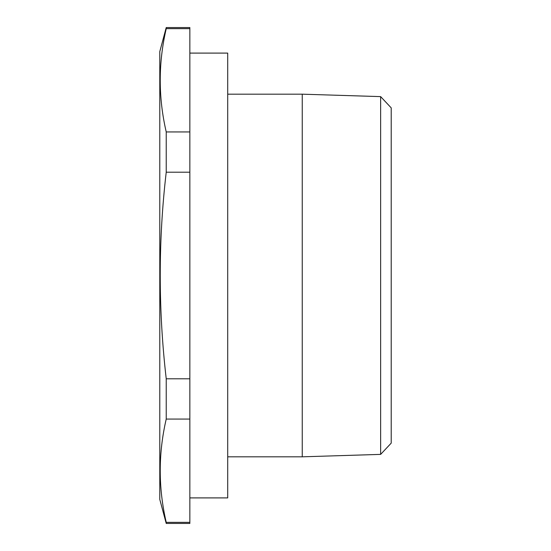 <?xml version="1.0" encoding="UTF-8"?>
<svg xmlns="http://www.w3.org/2000/svg" width="551" height="551" viewBox="0 0 551 551"><rect width="100%" height="100%" fill="white"/><g stroke="black" fill="none" stroke-linecap="round" stroke-linejoin="round"><path stroke-width="0.83" d="M166.23 28.645C158.233 63.076 158.233 97.506 166.23 131.937C158.233 97.506 158.233 63.076 166.23 28.645L166.23 27.55L189.847 27.55L189.847 28.645L166.23 28.645M189.847 131.937L166.23 131.937L166.23 172.201L189.847 172.201L189.847 28.645M189.847 172.201L189.847 378.799L166.23 378.799C158.24 309.621 158.24 240.753 166.23 172.201M189.847 378.799L189.847 419.063L166.23 419.063L166.23 378.799M189.847 419.063L189.847 522.355L166.23 522.355C158.233 487.924 158.233 453.494 166.23 419.063M189.847 522.355L189.847 523.45L166.23 523.45L166.23 522.355M166.23 523.45L159.79 499.406L159.79 51.594L166.23 27.55M189.847 497.904L227.715 497.904L227.715 53.096L189.847 53.096M380.638 96.618L391.21 107.872L391.21 443.128L380.638 454.382L380.638 96.618L302.251 94.18L302.251 456.82L227.715 456.82M227.715 94.18L302.251 94.18M380.638 454.382L302.251 456.82"/></g></svg>
